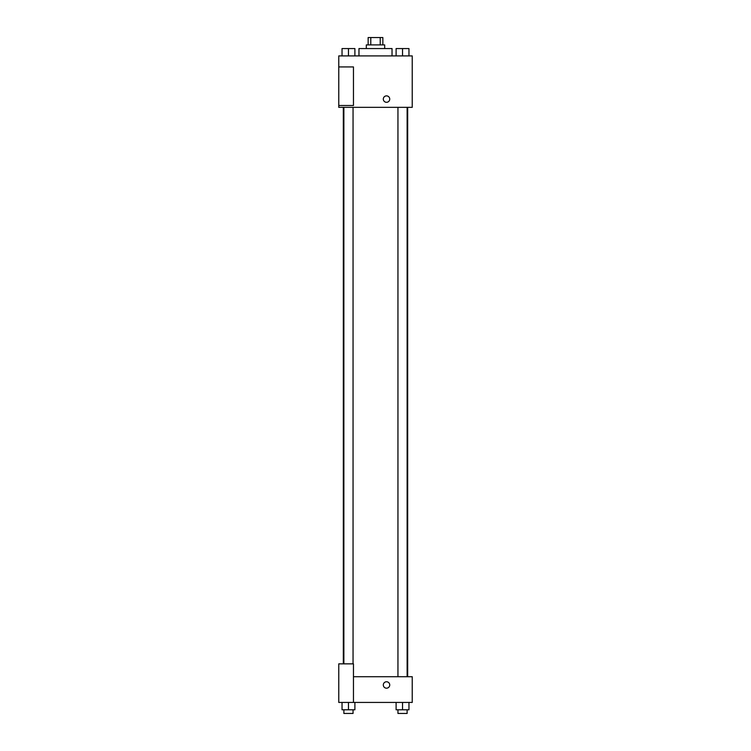 <?xml version="1.0" encoding="UTF-8"?>
<svg xmlns="http://www.w3.org/2000/svg" width="751" height="751" viewBox="0 0 751 751"><rect width="100%" height="100%" fill="white"/><g stroke="black" fill="none" stroke-linecap="round" stroke-linejoin="round"><path stroke-width="1.13" d="M370.787 44.9L370.787 37.55L368.15 37.55L368.15 44.9M370.787 37.55L382.85 37.55L382.85 44.9M380.213 44.9L380.213 37.55M366.319 48.571L366.319 44.9L384.681 44.9L384.681 48.571M392.031 55.921L392.031 48.571L358.969 48.571L358.969 55.921M338.767 55.921L412.233 55.921L412.233 107.346L338.767 107.346L338.767 105.506L353.458 105.506L353.458 66.933L338.767 66.933L338.767 55.921M383.31 99.085A3.211 3.211 0 0 1 388.126 96.306A3.211 3.211 0 0 1 388.126 101.873A3.211 3.211 0 0 1 383.31 99.085M338.767 66.933L338.767 105.506M353.458 676.717L412.233 676.717L412.233 702.429L338.767 702.429L338.767 663.856L353.458 663.856L353.458 702.429M383.31 684.978A3.211 3.211 0 0 1 388.126 682.19A3.211 3.211 0 0 1 388.126 687.756A3.211 3.211 0 0 1 383.31 684.978M396.106 702.429L396.106 709.779L408.966 709.779L408.966 702.429L408.966 709.779M402.536 709.779L402.536 702.429M407.126 709.779L407.126 713.45L397.946 713.45L397.946 709.779M342.034 702.429L342.034 709.779L354.894 709.779L354.894 702.429L354.894 709.779M348.464 709.779L348.464 702.429M353.054 709.779L353.054 713.45L343.874 713.45L343.874 709.779M396.106 55.921L396.106 48.571L408.966 48.571L408.966 55.921L408.966 48.571M402.536 55.921L402.536 48.571M407.126 48.571L397.946 48.571M342.034 55.921L342.034 48.571L354.894 48.571L354.894 55.921L354.894 48.571M348.464 55.921L348.464 48.571M353.054 48.571L343.874 48.571M407.68 676.717L407.68 107.346M343.32 663.856L343.32 107.346M397.946 107.346L397.946 676.717M407.126 107.346L407.126 676.717M353.054 663.856L353.054 107.346M343.874 663.856L343.874 107.346"/></g></svg>
